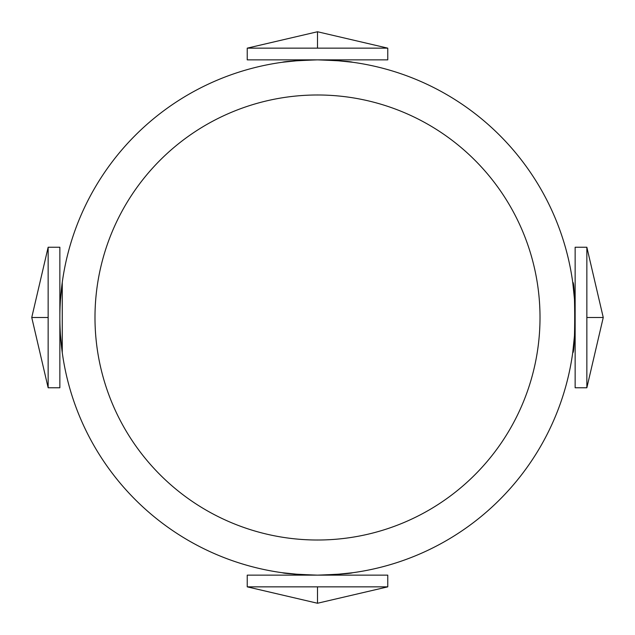 <?xml version="1.0" encoding="UTF-8"?>
<svg xmlns="http://www.w3.org/2000/svg" width="635" height="635" viewBox="0 0 635 635"><rect width="100%" height="100%" fill="white"/><g stroke="black" fill="none" stroke-linecap="round" stroke-linejoin="round"><path stroke-width="0.95" d="M335.066 59.857L335.066 60.46L352.631 62.262C350.576 61.46 338.86 60.658 317.5 59.857A257.643 257.643 0 0 0 59.857 317.5A257.643 257.643 0 0 0 317.5 575.143A257.643 257.643 0 0 0 575.143 317.5A257.643 257.643 0 0 0 317.5 59.857C296.164 60.658 284.456 61.46 282.369 62.262L299.934 60.452L299.934 59.857M317.5 540.012A222.512 222.512 0 0 1 94.988 317.5A222.512 222.512 0 0 1 317.5 94.988A222.512 222.512 0 0 1 540.012 317.5A222.512 222.512 0 0 1 317.5 540.012M575.143 335.066L574.54 335.066L572.738 352.631C575.35 354.814 575.358 280.233 572.738 282.369L574.54 299.934L575.143 299.934M299.934 575.143L299.934 574.54L282.369 572.738C284.424 573.54 296.14 574.342 317.5 575.143C338.836 574.342 350.544 573.54 352.631 572.738L335.066 574.548L335.066 575.143M59.857 299.934L60.46 299.934L62.262 282.369L62.262 352.631L60.46 335.066L59.857 335.066M59.857 332.724L60.309 332.724M59.857 302.276L60.309 302.276M48.149 247.237L48.149 387.763L31.75 317.5L48.149 247.237L59.857 247.237L59.857 387.763L48.149 387.763M332.724 575.143L332.724 574.691M302.276 575.143L302.276 574.691M247.237 586.851L387.763 586.851L317.5 603.25L247.237 586.851L247.237 575.143L387.763 575.143L387.763 586.851M575.143 302.276L574.691 302.276M575.143 332.724L574.691 332.724M586.851 387.763L586.851 247.237L603.25 317.5L586.851 387.763L575.143 387.763L575.143 247.237L586.851 247.237M302.276 59.857L302.276 60.309M332.724 59.857L332.724 60.309M387.763 48.149L247.237 48.149L317.5 31.75L387.763 48.149L387.763 59.857L247.237 59.857L247.237 48.149M48.149 317.5L31.75 317.5M317.5 586.851L317.5 603.25M586.851 317.5L603.25 317.5M317.5 48.149L317.5 31.75"/></g></svg>
